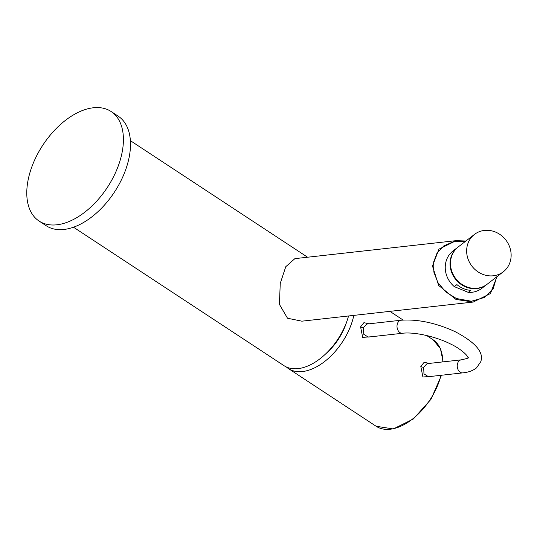 <?xml version="1.0" encoding="UTF-8"?>
<svg xmlns="http://www.w3.org/2000/svg" width="537" height="537" viewBox="0 0 537 537"><rect width="100%" height="100%" fill="white"/><g stroke="black" fill="none" stroke-linecap="round" stroke-linejoin="round"><path stroke-width="0.81" d="M73.482 227.205L284.013 365.67A51.787 30.468 123.3 0 0 298.069 368.63A51.787 30.468 -56.7 0 0 348.553 315.971M456.161 240.643L294.887 258.639L285.771 266.708L280.254 283.395L279.408 304.365L287.517 318.233L301.868 321.18L473.231 302.056L455.953 299.431L438.628 285.429L432.473 265.969L438.964 249.141L456.161 240.643L465.901 241.019M346.627 321.999L346.627 321.999A43.537 25.615 -56.7 0 1 325.623 353.937M353.829 315.38A51.787 30.468 123.3 0 1 302.499 371.544A51.787 30.468 123.3 0 1 288.436 368.583A51.787 30.468 123.3 0 1 286.335 366.966M429.177 363.428L424.156 362.267L420.807 366.462L422.908 376.987L431.372 376.377M368.946 323.818L363.932 322.65L360.582 326.852L362.683 337.377L371.148 336.766M427.009 363.67L423.659 367.234L423.968 373.866L428.466 376.699L462.746 372.873A6.558 4.766 83.6 0 1 458.249 370.027A6.558 4.766 83.6 0 1 457.591 363.448A6.558 4.766 83.6 0 1 461.29 359.844L427.009 363.67M401.058 320.233L366.784 324.059L363.428 327.624L363.744 334.256L368.234 337.088L402.515 333.262A6.558 4.766 -96.4 0 1 398.024 330.409A6.558 4.766 -96.4 0 1 397.36 323.838A6.558 4.766 -96.4 0 1 401.058 320.233C417.712 319.052 435.682 322.831 454.973 331.577C475.628 342.445 484.206 352.507 480.716 361.757L476.514 367.899C472.875 370.711 468.284 372.369 462.746 372.873M111.119 111.521L118.2 116.18A65.548 38.563 -56.7 0 1 121.691 179.257A65.548 38.563 -56.7 0 1 63.957 229.46A65.548 38.563 123.3 0 1 46.162 225.715L39.08 221.056A65.548 38.563 123.3 0 1 35.59 157.972A65.548 38.563 123.3 0 1 93.324 107.776A65.548 38.563 -56.7 0 1 111.119 111.521A65.548 38.563 -56.7 0 1 114.603 174.599A65.548 38.563 -56.7 0 1 56.875 224.795A65.548 38.563 123.3 0 1 39.08 221.056M496.926 276.696L490.435 293.551L473.231 302.056M496.604 276.944L493.228 288.752L484.488 297.464L471.385 301.23L456.43 298.532L445.697 291.893L437.89 282.563L433.862 272.111L433.681 261.868L437.145 252.799L443.978 245.751L453.711 241.67L465.337 241.455M453.074 250.907A23.601 21.406 52.4 0 0 446.22 260.854A23.601 21.406 -127.6 0 0 454.295 286.617L468.271 292.37A23.601 21.406 -127.6 0 0 481.877 288.295L486.69 284.59A23.601 21.406 -127.6 0 1 460.034 283.67A23.601 21.406 -127.6 0 1 451.026 257.149A23.601 21.406 52.4 0 1 457.88 247.201L453.074 250.907M454.295 286.617L456.913 284.597A23.601 21.406 -127.6 0 0 470.889 290.349L468.271 292.37M503.297 271.789L487.126 284.254A23.601 21.406 52.4 0 1 460.471 283.335A23.601 21.406 52.4 0 1 451.463 256.814A23.601 21.406 -127.6 0 1 458.316 246.866L474.486 234.407A23.601 21.406 -127.6 0 1 501.142 235.327A23.601 21.406 -127.6 0 1 510.15 261.841A23.601 21.406 52.4 0 1 503.297 271.789A23.601 21.406 52.4 0 1 476.641 270.876A23.601 21.406 52.4 0 1 467.633 244.355A23.601 21.406 -127.6 0 1 474.486 234.407M288.436 368.583L376.142 426.264A51.787 30.468 -56.7 0 0 390.198 429.224A51.787 30.468 -56.7 0 0 441.011 375.303M442.777 361.911A51.787 30.468 -56.7 0 0 433.05 339.733L440.447 348.654L443.112 361.871M420.807 366.462A2.094 0.745 -162.7 0 0 423.659 367.234M360.582 326.852A2.094 0.745 -162.7 0 0 363.428 327.624M455.953 299.431L456.43 298.532M307.594 257.223L130.397 140.674M376.142 426.264L393.326 428.949L413.342 418.994L430.969 399.313L441.501 375.242M389.902 311.353L403.119 320.045M426.64 335.518L433.05 339.733M468.291 357.662C469.445 357.783 467.116 358.515 461.29 359.844M402.515 333.262C414.04 331.738 435.977 336.498 450.986 344.21C458.021 347.405 466.499 353.876 467.861 357.199L468.163 358.072"/></g></svg>
